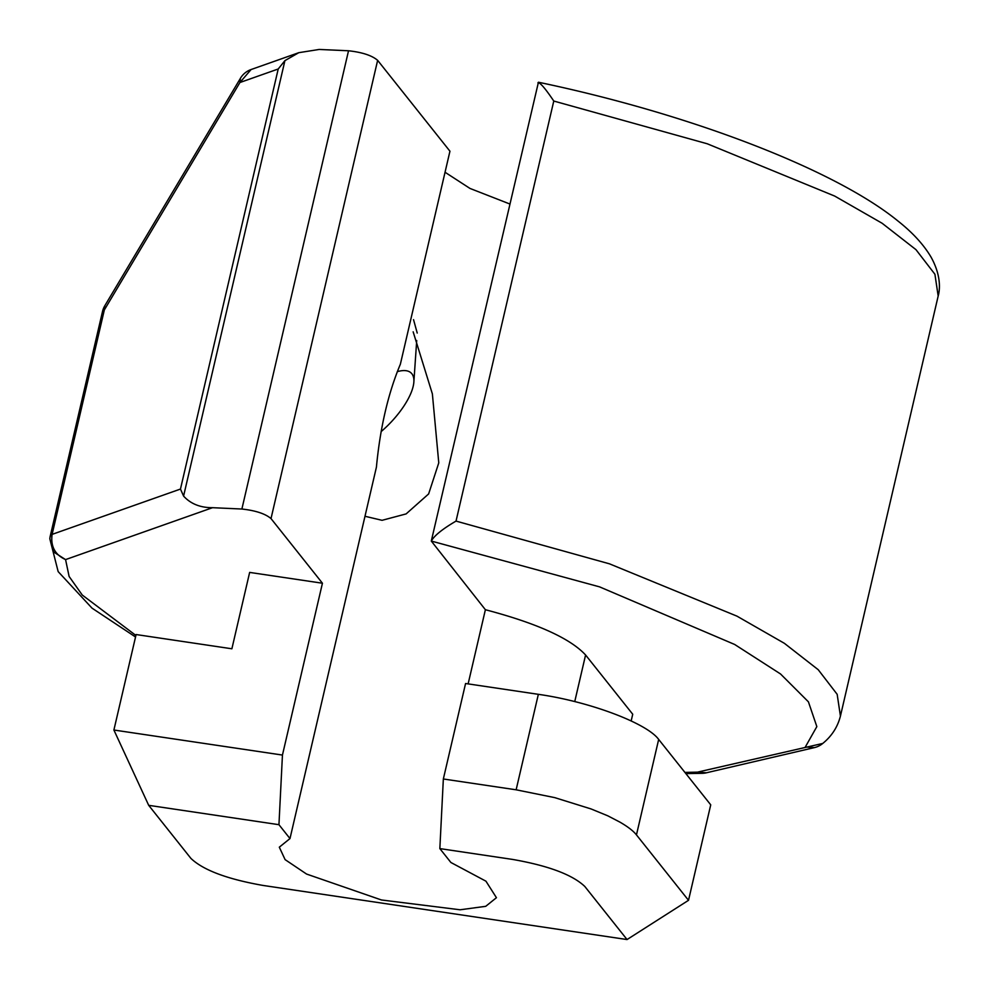 <?xml version="1.0" encoding="UTF-8"?>
<svg xmlns="http://www.w3.org/2000/svg" width="989" height="989" viewBox="0 0 989 989"><rect width="100%" height="100%" fill="white"/><g stroke="black" fill="none" stroke-linecap="round" stroke-linejoin="round"><path stroke-width="1.48" d="M381.111 431.624A50.662 19.57 133.9 0 0 413.859 382.038A50.662 19.57 133.9 0 0 411.857 373.755A50.662 19.57 133.9 0 0 397.281 371.666M417.222 333.046L413.538 319.645M413.155 331.822L432.378 393.906L438.77 462.864L428.633 493.931L406.12 513.909L382.075 520.313L364.99 516.27M289.987 838.573L278.947 824.69L148.696 805.33L190.914 858.403C203.264 870.159 227.334 879.172 263.111 885.452L627.051 939.55L584.82 886.478C572.47 874.721 548.413 865.709 512.623 859.429L439.845 848.599L450.885 862.482L485.945 881.187L496.441 897.703L485.723 906.32L460.095 909.781L381.445 899.978L306.565 874.053L285.104 859.626L279.306 847.177L289.987 838.573L376.413 467.179C380.184 427.569 388.17 393.263 400.36 364.249L449.946 151.206L377.637 60.341C371.938 55.471 362.234 52.281 348.524 50.773L319.187 49.45L298.814 52.677L284.919 60.626L278.218 68.995L180.468 489.061L52.108 534.381C50.488 546.336 54.976 554.742 65.571 559.601L212.548 507.691L241.885 509.026C255.582 510.534 265.287 513.724 271.011 518.582L377.637 60.341M445.038 172.247L469.973 188.429L509.694 203.944M278.947 824.69L282.446 755.064L322.439 583.226L271.011 518.582M627.051 939.55L688.517 900.311L636.459 834.889L658.674 739.426C646.868 723.132 589.197 701.522 538.35 694.327L465.572 683.51L443.344 778.986L439.845 848.599M702.499 773.299L697.418 772.149L706.455 772.78L814.392 747.61L805.343 746.967L816.84 726.606L808.421 701.831L780.531 673.966L734.666 644.469L599.544 586.86L431.291 541.057L485.389 609.719L468.131 683.894M814.392 747.61A20.262 20.262 0 0 0 822.761 743.444L697.418 772.149L684.932 772.409M135.901 635.445L82.272 595.044L69.106 576.451L65.571 559.601L53.703 552.023L49.833 538.795L50.254 536.1L52.108 534.381L104.327 309.965L239.919 82.52L240.451 78.279L104.834 305.712L104.327 309.965L102.51 311.498L50.254 536.1M631.167 720.932L632.725 714.231L585.587 654.99C570.22 638.35 536.817 623.268 485.389 609.719M322.439 583.226L249.648 572.408L231.883 648.784L136.111 634.542L113.896 730.018L148.696 805.33M282.446 755.064L113.896 730.018M636.459 834.889C633.331 830.933 627.792 826.668 619.868 822.094L607.815 815.826L591.088 808.953L554.742 797.629L516.134 789.803L443.344 778.986M456.028 521.092C442.528 528.979 434.282 535.642 431.291 541.057L538.436 82.235C688.282 113.525 834.011 168.921 897.888 220.955C912.612 232.588 923.652 244.617 930.995 257.016C940.762 274.522 940.279 288.677 938.178 296.032L840.427 716.098L837.164 694.315L818.224 669.714L784.364 643.307L736.941 616.135L609.471 563.829L456.028 521.092L553.778 101.039C545.112 88.169 539.833 82.099 537.917 82.816M298.814 52.677L251.082 69.539L239.919 82.52L278.218 68.995M284.919 60.626L183.583 496.082C190.642 503.858 200.297 507.728 212.548 507.691M183.583 496.082L180.468 489.061M688.517 900.311L710.732 804.836L658.674 739.426M348.524 50.773L241.885 509.026M538.35 694.327L516.134 789.803M574.745 701.597L585.587 654.99M553.778 101.039L707.222 143.764L834.691 196.069L882.114 223.254L915.975 249.661L934.914 274.25L938.178 296.032M413.859 382.038L416.715 340.5M706.467 772.792A20.262 20.262 0 0 1 702.499 773.324L685.884 773.608M135.53 636.99L92.002 608.124L58.166 571.617L49.821 538.795A20.262 20.262 0 0 1 50.278 535.914M822.761 743.444C831.749 736.137 837.634 727.014 840.427 716.098M251.082 69.539A20.262 20.262 0 0 0 240.426 78.267M104.834 305.712A20.262 20.262 0 0 0 102.51 311.498"/></g></svg>
